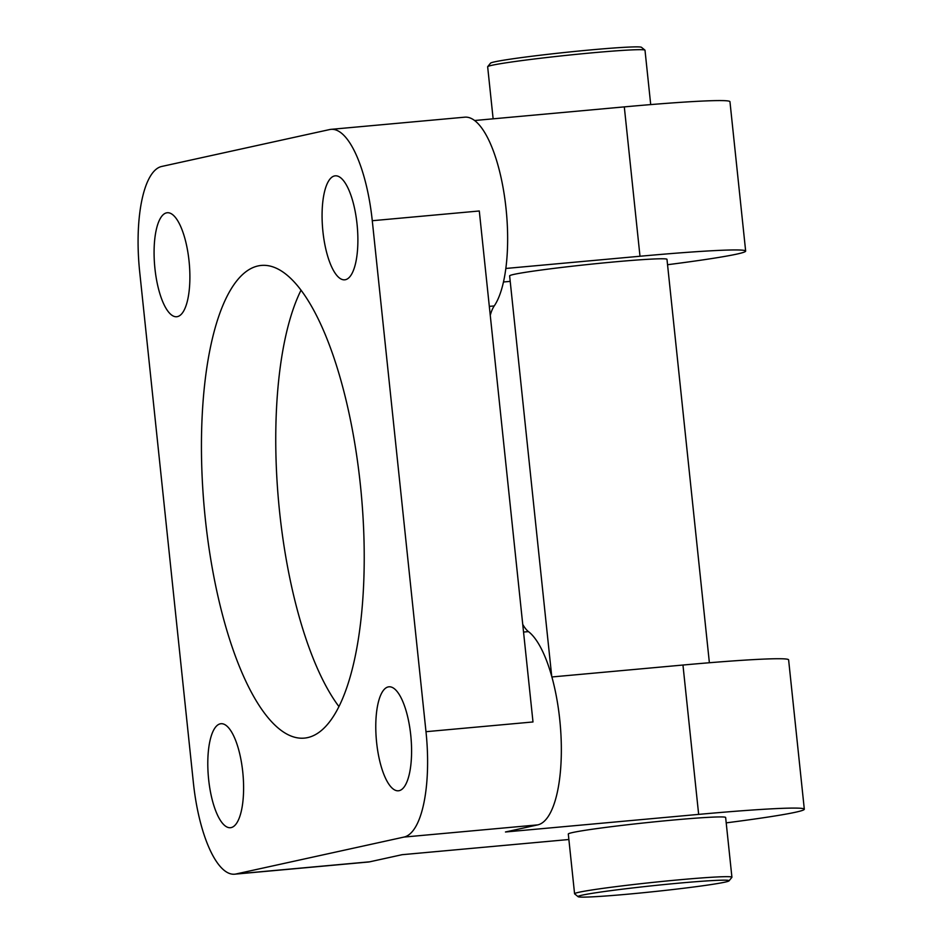 <?xml version="1.0" encoding="UTF-8"?>
<svg xmlns="http://www.w3.org/2000/svg" width="944" height="944" viewBox="0 0 944 944"><rect width="100%" height="100%" fill="white"/><g stroke="black" fill="none" stroke-linecap="round" stroke-linejoin="round"><path stroke-width="1.42" d="M258.054 265.937A237.322 78.824 84.8 0 1 261.323 265.429A237.322 78.824 84.8 0 1 360.868 489.676A237.322 78.824 84.8 0 1 307.626 737.606A237.322 78.824 84.8 0 1 304.357 738.114A237.322 78.824 84.8 0 1 204.801 513.866A237.322 78.824 84.8 0 1 258.054 265.937M220.247 723.836A52.215 17.346 84.8 0 1 220.955 723.718A52.215 17.346 84.8 0 1 242.868 773.053A52.215 17.346 84.8 0 1 231.15 827.593A52.215 17.346 84.8 0 1 230.43 827.711A52.215 17.346 84.8 0 1 208.53 778.375A52.215 17.346 84.8 0 1 220.247 723.836M388.232 686.913A52.215 17.346 84.8 0 1 388.952 686.807A52.215 17.346 84.8 0 1 410.852 736.143A52.215 17.346 84.8 0 1 399.135 790.683A52.215 17.346 84.8 0 1 398.415 790.789A52.215 17.346 84.8 0 1 376.514 741.465A52.215 17.346 84.8 0 1 388.232 686.913M166.533 212.86A52.215 17.346 84.8 0 1 167.253 212.742A52.215 17.346 84.8 0 1 189.154 262.078A52.215 17.346 84.8 0 1 177.437 316.618A52.215 17.346 84.8 0 1 176.729 316.736A52.215 17.346 84.8 0 1 154.816 267.4A52.215 17.346 84.8 0 1 166.533 212.86M334.53 175.938A52.215 17.346 84.8 0 1 335.25 175.832A52.215 17.346 84.8 0 1 357.151 225.168A52.215 17.346 84.8 0 1 345.433 279.707A52.215 17.346 84.8 0 1 344.713 279.813A52.215 17.346 84.8 0 1 322.813 230.489A52.215 17.346 84.8 0 1 334.53 175.938M404.008 837.068L236.024 873.979A98.884 32.839 84.8 0 1 234.667 874.191A98.884 32.839 84.8 0 1 193.39 782.812L139.688 271.837A98.884 32.839 84.8 0 1 161.66 166.474L329.645 129.564A98.884 32.839 84.8 0 1 331.014 129.352A98.884 32.839 84.8 0 1 372.278 220.719L425.992 731.694A98.884 32.839 84.8 0 1 404.008 837.068L537.761 824.879L505.465 831.983L698.654 814.389A158.214 6.254 -6 0 1 804.312 809.209L788.618 659.856A158.214 6.254 174 0 0 682.96 665.036L551.886 676.966M804.312 809.209A158.214 6.254 -6 0 1 795.591 812.218A158.214 6.254 -6 0 1 726.207 822.861M505.831 268.462L639.997 256.249A158.214 6.254 -6 0 1 745.654 251.069A158.214 6.254 -6 0 1 736.922 254.078A158.214 6.254 -6 0 1 667.55 264.721M493.134 118.826L487.659 66.776A79.107 3.127 -6 0 1 487.706 66.646A79.107 3.127 -6 0 1 592.171 52.829A79.107 3.127 -6 0 1 644.929 50.115A79.107 3.127 -6 0 1 645 50.233L650.711 104.595M487.706 66.646L490.514 63.177A75.945 2.997 -6 0 1 590.814 49.902A75.945 2.997 -6 0 1 641.448 47.306L644.929 50.115M678.394 883.195A75.945 2.997 -6 0 1 729.063 880.823A75.945 2.997 -6 0 1 628.775 894.098A75.945 2.997 -6 0 1 578.129 896.694A75.945 2.997 -6 0 1 678.394 883.195M578.129 896.694L574.648 893.885A79.107 3.127 -6 0 1 574.577 893.767A79.107 3.127 -6 0 1 679.09 879.82A79.107 3.127 -6 0 1 731.919 877.224A79.107 3.127 -6 0 1 731.871 877.354L729.063 880.823M551.733 676.376L509.63 275.884A79.107 3.127 -6 0 1 614.155 261.925A79.107 3.127 -6 0 1 666.983 259.34L709.381 662.735M574.577 893.767L568.3 834.024A79.107 3.127 -6 0 1 672.812 820.076A79.107 3.127 -6 0 1 725.641 817.48L731.919 877.224M510.208 281.371L503.471 281.985M745.654 251.069L729.96 101.716A158.214 6.254 174 0 0 624.303 106.884L474.608 120.513M490.255 315.331A49.442 16.426 84.8 0 1 494.243 305.927A98.884 32.839 -95.2 0 0 504.143 194.039A98.884 32.839 -95.2 0 0 464.767 117.174L331.014 129.352M537.761 824.879A98.884 32.839 -95.2 0 0 561.019 736.237A98.884 32.839 -95.2 0 0 528.463 631.607A49.442 16.426 84.8 0 1 522.728 624.338M234.667 874.191L368.42 862.014A98.884 32.839 -95.2 0 0 369.777 861.801L402.085 854.698L568.878 839.511M338.943 706.584A237.322 78.824 84.8 0 1 278.645 502.149A237.322 78.824 84.8 0 1 301.03 290.186M425.992 731.694L532.994 721.959L479.292 210.984L372.278 220.719M682.96 665.036L698.654 814.389M639.997 256.249L624.303 106.884M489.311 306.375L494.243 305.927M523.542 632.055L528.463 631.607M236.024 873.979L369.777 861.801"/></g></svg>
